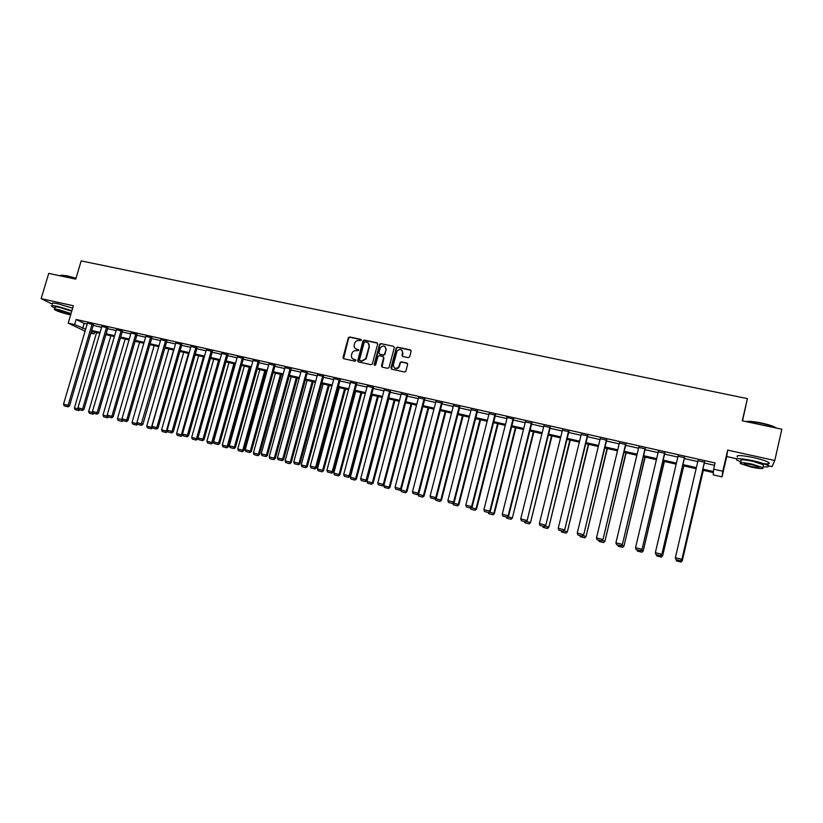 <?xml version="1.0" encoding="UTF-8"?>
<svg xmlns="http://www.w3.org/2000/svg" width="823" height="823" viewBox="0 0 823 823"><rect width="100%" height="100%" fill="white"/><g stroke="black" fill="none" stroke-linecap="round" stroke-linejoin="round"><path stroke-width="1.23" d="M361.369 340.28L360.834 339.364L349.641 336.988L348.304 337.852L343.016 357.429L343.777 358.725L354.97 361.174L355.917 360.567L353.931 359.322C351.946 358.663 351.133 357.254 351.493 355.104L351.966 353.365C352.769 351.359 354.188 350.475 356.246 350.711L358.633 350.464L358.108 349.497L356.657 349.178C354.672 348.53 353.859 347.121 354.219 344.971L354.682 343.242C355.485 341.236 356.915 340.352 358.972 340.578L361.369 340.28M361.276 339.673L349.97 337.255L348.623 338.119L343.572 358.653M355.803 359.918L353.931 359.322M358.54 349.785L356.657 349.178M408.27 357.666L409.648 356.791L411.119 351.215L410.327 349.878L397.56 347.172L396.305 347.759L390.935 367.871L391.727 369.208L404.494 372.006L405.873 371.132L407.652 364.373L406.86 363.036L401.387 361.853L400.163 362.377L398.713 367.007C395.565 369.301 393.785 368.57 393.353 364.805L397.128 350.958C400.256 348.479 402.066 349.147 402.581 352.974L402.005 355.155L402.797 356.493L408.27 357.666M768.24 465.756L772.067 466.61L774.772 460.51L781.85 429.215L742.284 420.81L747.387 398.63L81.168 260.901L75.737 279.141L48.732 273.401L41.15 298.636L73.381 305.745L68.206 323.151L74.636 324.601L76.158 319.468L715.084 462.958L713.644 469.161L722.81 471.229L722.038 476.877L713.212 474.871L713.387 472.608L702.657 470.17M774.772 460.51L727.676 450.119L722.81 471.229M377.654 344.096L376.883 342.769L364.342 340.115L363.015 340.897L357.727 360.618L358.489 361.945L371.029 364.682L372.325 364.013L377.654 344.096M380.874 343.623L393.528 346.308L394.31 347.635L389.053 367.459L387.684 368.334L382.263 367.14L381.481 365.803L383.611 357.779L382.839 356.441L379.249 355.67L377.963 356.338L375.607 365.031L374.167 364.558L379.588 344.312L380.874 343.623L393.528 346.308M41.15 298.636L52.343 304.16M742.521 420.851L747.387 398.63M76.158 319.468L84.172 323.377L87.187 324.056M93.205 325.414L101.599 327.307M107.628 328.665L116.136 330.579M122.174 331.936L130.795 333.881M136.855 335.239L145.578 337.204M151.648 338.572L160.495 340.568M166.585 341.936L175.546 343.952M181.646 345.331L190.73 347.378M196.841 348.746L206.038 350.824M212.169 352.203L221.49 354.301M227.632 355.69L237.086 357.81M243.238 359.198L252.815 361.359M258.988 362.748L268.689 364.928M274.872 366.328L284.696 368.539M290.9 369.928L300.858 372.181M307.072 373.58L317.174 375.854M323.398 377.253L333.634 379.557M339.868 380.967L350.238 383.302M356.503 384.701L367.007 387.077M373.282 388.487L383.93 390.884M390.215 392.304L401.007 394.731M407.303 396.151L418.249 398.61M424.565 400.029L435.655 402.529M441.982 403.959L453.226 406.49M459.563 407.92L470.962 410.482M477.309 411.911L488.862 414.514M495.23 415.954L506.947 418.588M513.326 420.028L525.197 422.693M531.596 424.133L543.622 426.849M550.042 428.289L562.243 431.036M568.662 432.486L581.028 435.274M587.468 436.725L600.008 439.544M606.469 440.994L619.184 443.864M625.645 445.315L638.535 448.226M645.016 449.677L658.091 452.629M664.583 454.09L677.843 457.074M684.345 458.534L697.791 461.569M704.313 463.03L714.529 465.334M93.41 324.725L87.454 323.151M107.834 327.966L101.867 326.392M122.38 331.247L116.403 329.663M137.05 334.539L131.063 332.965M151.854 337.872L145.846 336.298M166.781 341.236L160.763 339.652M181.852 344.621L175.803 343.047M197.047 348.036L190.987 346.462M212.375 351.493L206.306 349.909M227.837 354.97L221.747 353.386M243.443 358.478L237.343 356.904M259.183 362.017L253.073 360.443M275.067 365.597L268.936 364.023M291.105 369.198L284.953 367.634M307.277 372.84L301.115 371.276M323.604 376.512L317.421 374.949M340.074 380.216L333.871 378.662M356.698 383.96L350.485 382.407M373.477 387.736L367.243 386.182M390.411 391.542L384.166 390.009M407.508 395.39L401.233 393.857M424.761 399.278L418.475 397.756M442.177 403.188L435.871 401.686M459.759 407.148L453.432 405.657M477.505 411.14L471.168 409.669M495.425 415.173L489.068 413.722M484.582 511.515L488.883 512.657L484.582 511.515L483.934 509.674L507.235 417.436L506.649 417.302L513.521 419.246M531.792 423.351L525.393 421.911M550.237 427.507L543.828 426.057M568.858 431.694L562.438 430.244M587.663 435.923L581.223 434.472M606.664 440.202L600.204 438.741M625.84 444.513L619.369 443.062M645.211 448.874L638.73 447.414M664.778 453.278L658.287 451.817M684.541 457.722L678.029 456.261M704.509 462.207L697.986 460.746M727.676 450.119L726.73 456.528L736.739 458.75M726.73 456.528L722.038 476.877M94.635 332.091L94.1 333.912L90.911 333.192M702.893 469.131L713.469 471.528L713.644 469.161M74.636 324.601L85.695 329.138M91.703 330.496L100.097 332.399M106.126 333.768L114.634 335.702M120.683 337.07L129.293 339.025M135.353 340.403L144.087 342.378M150.156 343.757L159.004 345.763M165.084 347.141L174.054 349.178M180.155 350.557L189.239 352.625M195.349 354.003L204.546 356.092M210.678 357.48L219.998 359.6M226.15 360.988L235.594 363.138M241.746 364.527L251.324 366.708M257.496 368.107L267.197 370.309M273.38 371.708L283.215 373.94M289.418 375.339L299.377 377.603M305.59 379.012L315.693 381.306M321.916 382.716L332.153 385.041M338.397 386.45L348.767 388.806M355.022 390.225L365.535 392.612M371.801 394.032L382.458 396.449M388.744 397.869L399.536 400.317M405.832 401.747L416.777 404.227M423.094 405.667L434.184 408.177M440.511 409.617L451.755 412.169M458.102 413.599L469.491 416.191M475.848 417.631L487.401 420.255M493.779 421.695L505.487 424.349M511.875 425.8L523.747 428.495M530.146 429.945L542.182 432.672M548.591 434.133L560.792 436.9M567.222 438.35L579.587 441.159M586.027 442.62L598.568 445.469M605.028 446.93L617.744 449.811M624.215 451.282L637.105 454.203M643.586 455.675L656.661 458.637M663.163 460.119L676.413 463.123M682.925 464.594L696.371 467.649M85.088 331.185L68.206 323.151M91.116 332.492L94.1 333.912M696.124 468.688L682.689 465.633M676.177 464.151L662.916 461.147M656.425 459.666L643.349 456.703M636.858 455.232L623.968 452.3M617.497 450.829L604.782 447.938M598.331 446.478L585.781 443.628M579.341 442.167L566.975 439.359M560.545 437.898L548.344 435.13M541.925 433.67L529.889 430.933M523.49 429.483L511.618 426.787M505.24 425.337L493.522 422.672M487.154 421.232L475.601 418.609M469.244 417.168L457.845 414.576M451.508 413.136L440.264 410.584M433.937 409.144L422.847 406.624M416.531 405.194L405.585 402.704L383.806 485.673L389.958 487.36L411.767 404.114M399.289 401.274L388.487 398.826M382.201 397.396L371.554 394.978M365.278 393.548L354.764 391.162M348.51 389.742L338.14 387.386M331.895 385.977L321.67 383.652M315.435 382.232L305.343 379.938M299.13 378.529L289.161 376.265M282.958 374.856L273.133 372.624M266.94 371.224L257.239 369.023M251.066 367.614L241.499 365.443M235.337 364.044L225.893 361.894M219.751 360.505L210.421 358.386M204.299 356.997L195.092 354.908M188.981 353.52L179.898 351.452M173.797 350.073L164.837 348.036M158.746 346.648L149.899 344.642M143.83 343.263L135.095 341.278M129.036 339.909L120.425 337.944M114.376 336.576L105.879 334.642M99.84 333.274L91.446 331.371M84.172 323.377L82.67 328.449M355.495 348.674L356.976 349.436M352.83 358.859L354.26 359.569M377.479 343.15L364.661 340.372L363.334 341.164L358.262 361.863M365.103 341.884L364.157 342.491L359.528 359.733L360.062 360.669L361.606 360.999L365.793 358.674L369.095 346.432C369.455 344.271 368.642 342.862 366.636 342.214L365.103 341.884M368.21 343.037L369.414 346.689L366.112 358.921L361.925 361.246L360.392 360.916M383.425 356.801L383.919 358.026L381.995 367.048M381.183 343.891L379.825 344.755L374.588 365.453M385.833 349.456C385.195 345.516 383.353 344.93 380.288 347.718L378.878 352.81L379.66 354.137L383.24 354.908L384.516 354.271L386.121 349.713L385.133 346.668M386.121 349.713L384.814 354.528L383.549 355.166L379.959 354.384M401.912 350.217L402.869 353.232L402.478 356.359M394.402 367.922C396.069 369.126 397.591 368.899 398.99 367.243L399.124 366.06M407.467 363.406L401.665 362.099L400.451 362.624L399.412 366.307M410.955 350.279L397.848 347.429L396.593 348.016L391.439 369.105M78.422 408.969L74.409 407.961L96.61 332.543M75.644 409.782L78.813 410.584L75.644 409.782M74.409 407.961L75.109 409.597M78.741 409.525L78.288 410.399M78.813 410.584L79.872 409.854M92.094 324.077L68.124 405.358L69.502 405.832L93.441 324.622M87.495 323.038L63.515 404.196L68.124 405.358L67.445 406.675L64.225 405.862L67.445 406.675M69.502 405.832L68 406.871M64.225 405.862L63.515 404.196M60.768 275.314L66.9 275.736L76.014 278.236M75.932 278.493L66.653 275.942C62.188 275.036 60.089 275.016 60.357 275.88M71.91 310.703L57.548 306.413C52.425 305.323 50.47 305.323 51.664 306.403L55.007 308.1M72.65 308.183L58.299 303.882C53.186 302.802 51.221 302.813 52.415 303.903M54.709 309.088L55.223 307.349C54.359 306.578 55.779 306.578 59.472 307.36L71.745 311.238M71.056 313.553L58.772 309.674C55.079 308.892 53.67 308.882 54.534 309.654C57.322 311.238 61.972 312.833 68.474 314.427L70.665 314.859M66.776 313.594L69.523 313.614L60.521 310.528L57.785 310.518L66.776 313.594M745.844 421.561C748.735 421.016 753.95 421.51 761.491 423.032C767.746 424.401 772.324 425.841 775.204 427.343L776.223 428.022M775.76 427.919L775.482 427.754C772.53 426.211 767.838 424.74 761.429 423.341C754.722 421.962 749.691 421.407 746.348 421.674M763.065 466.775C768.003 467.207 769.618 466.795 767.921 465.53C765.369 464.028 760.359 462.423 752.901 460.705C740.35 458.205 734.96 457.979 736.719 460.036L740.823 461.847M763.888 463.74C768.723 464.141 770.307 463.709 768.631 462.433C766.069 460.921 761.069 459.306 753.611 457.609C741.06 455.119 735.659 454.913 737.418 456.991M740.638 462.67L741.06 460.808C739.795 459.327 743.683 459.491 752.726 461.302L763.528 464.769L763.302 465.736M752.068 464.141C743.035 462.331 739.147 462.156 740.412 463.616L751.162 467.063C760.185 468.894 764.083 469.069 762.88 467.608L752.068 464.141M751.317 466.548C757.139 467.731 759.65 467.845 758.868 466.898L751.903 464.676C746.091 463.503 743.581 463.38 744.393 464.326L751.317 466.548M92.968 412.621L88.627 411.531L110.817 335.763M89.841 413.362L93.05 414.164L89.841 413.362M88.627 411.531L89.326 413.177M93.092 412.92L92.526 413.979M93.05 414.164L94.1 413.424M107.607 416.243L102.968 415.131L125.147 339.025M106.897 417.6L103.657 416.788L107.402 417.775L106.897 417.6L107.638 416.315M102.968 415.131L103.657 416.788M107.402 417.775L108.461 417.035M106.548 327.328L82.588 408.98L83.936 409.453L107.864 327.863M101.898 326.278L77.938 407.817L82.588 408.98L81.899 410.307L78.638 409.494L81.899 410.307M83.936 409.453L82.434 410.492M78.638 409.494L77.938 407.817M121.115 330.609L97.165 412.642L98.493 413.105L122.411 331.124M116.434 329.55L92.485 411.469L97.165 412.642L96.466 413.969L93.184 413.146L96.466 413.969M98.493 413.105L96.991 414.154M93.184 413.146L92.485 411.469M122.226 419.504L117.432 418.773L139.591 342.306M121.382 421.242L118.121 420.419L121.886 421.417L121.382 421.242L122.452 420.069M117.432 418.773L118.121 420.419M121.886 421.417L122.956 420.656M136.957 422.796L136.721 423.619L132.019 422.436L154.168 345.609M136.001 424.925L132.709 424.092L136.484 425.09L136.721 423.619L137.4 423.855M132.019 422.436L132.709 424.092M136.484 425.09L137.595 424.308L141.443 425.326L137.585 424.308L136.885 422.611L142.935 424.257L166.822 341.103M173.612 350.022L151.483 427.322L146.741 426.129L168.869 348.952M150.732 428.629L147.42 427.795L151.216 428.804L151.483 427.322L152.471 427.682M146.741 426.129L147.42 427.795M151.216 428.804L152.543 427.847M135.816 333.912L111.887 416.335L113.183 416.788L137.091 334.426M131.094 332.852L107.155 415.142L111.887 416.335L111.167 417.662L107.854 416.829L111.167 417.662M113.183 416.788L111.681 417.847M107.854 416.829L107.155 415.142M150.65 337.245L126.721 420.059L127.997 420.512L151.895 337.749M145.877 336.175L121.948 418.856L126.721 420.059L125.991 421.386L122.658 420.553L125.991 421.386M127.997 420.512L126.495 421.571M122.658 420.553L121.948 418.856M165.608 340.609L140.949 425.152M160.794 339.529L136.885 422.611M142.935 424.257L141.443 425.326M180.7 344.004L156.802 427.6L158.016 428.042L181.883 344.487M175.844 342.913L151.946 426.386L156.802 427.6L156.041 428.948L152.646 428.094L156.041 428.948M158.016 428.042L156.524 429.112M152.646 428.094L151.946 426.386M195.915 347.429L172.038 431.427L173.231 431.859L197.078 347.903M191.029 346.329L167.141 430.192L172.038 431.427L171.266 432.764L167.841 431.91L171.266 432.764M173.231 431.859L171.74 432.939M167.841 431.91L167.141 430.192M211.274 350.876L187.418 435.285L188.58 435.706L212.416 351.349M206.336 349.765L182.48 434.04L187.418 435.285L186.626 436.632L183.169 435.758L186.626 436.632M188.58 435.706L187.088 436.797M183.169 435.758L182.48 434.04M226.778 354.363L202.931 439.173L204.063 439.595L227.878 354.826M221.788 353.242L197.942 437.929L202.931 439.173L202.129 440.521L198.641 439.647L202.129 440.521M204.063 439.595L202.581 440.696M198.641 439.647L197.942 437.929L197.633 439.04L196.522 438.638L195.74 439.955L192.335 439.101L195.74 439.955M242.404 357.882L218.589 443.103L219.69 443.515L243.485 358.324M237.384 356.75L213.558 441.838L218.589 443.103L217.766 444.451L214.247 443.566L217.766 444.451M219.69 443.515L218.208 444.615M214.247 443.566L213.558 441.838M258.185 361.431L234.39 447.064L235.45 447.475L259.224 361.863M253.114 360.289L229.308 445.788L234.39 447.064L233.547 448.422L229.998 447.527L233.547 448.422M235.45 447.475L233.979 448.586M229.998 447.527L229.308 445.788M274.1 365.011L250.326 451.066L251.354 451.467L275.119 365.433M268.987 363.859L245.203 449.78L250.326 451.066L249.472 452.424L245.892 451.518L249.472 452.424M251.354 451.467L249.883 452.578M245.892 451.518L245.203 449.78M290.159 368.622L266.415 455.098L267.413 455.489L291.147 369.023M284.995 367.459L261.241 453.802L266.415 455.098L265.541 456.467L261.92 455.551L265.541 456.467M267.413 455.489L265.942 456.621M261.92 455.551L261.241 453.802M306.372 372.263L282.649 459.172L283.616 459.553L307.329 372.654M301.156 371.091L277.433 457.866L282.649 459.172L281.764 460.541L278.112 459.625L281.764 460.541M283.616 459.553L282.145 460.695M278.112 459.625L277.433 457.866M322.729 375.946L299.037 463.287L299.963 463.658L323.655 376.317M317.472 374.763L293.76 461.96L299.037 463.287L298.132 464.656L294.439 463.73L298.132 464.656M299.963 463.658L298.502 464.8M294.439 463.73L293.76 461.96M339.23 379.65L315.569 467.433L316.464 467.803L340.125 380.02M333.932 378.457L310.25 466.096L315.569 467.433L314.643 468.801L310.929 467.865L314.643 468.801M316.464 467.803L315.003 468.945M310.929 467.865L310.25 466.096M355.896 383.405L332.255 471.62L333.12 471.98L356.75 383.744M350.536 382.201L326.896 470.272L332.255 471.62L331.319 472.999L327.564 472.052L331.319 472.999M333.12 471.98L331.669 473.132M327.564 472.052L326.896 470.272M386.224 348.89L385.977 349.58M372.706 387.18L349.106 475.848L349.94 476.198L373.539 387.51M367.305 385.966L343.685 474.49L349.106 475.848L348.15 477.227L344.364 476.27L348.15 477.227M349.94 476.198L348.479 477.361M344.364 476.27L343.685 474.49M389.68 390.997L366.112 480.118L366.904 480.457L390.472 391.306M384.228 389.773L360.649 478.739L366.112 480.118L365.134 481.496L361.307 480.529L365.134 481.496M366.904 480.457L365.453 481.63M361.307 480.529L360.649 478.739M406.809 394.855L383.281 484.418L384.032 484.757L407.57 395.143M401.305 393.61L377.757 483.039L383.281 484.418L382.284 485.807L378.426 484.829L382.284 485.807M384.032 484.757L382.592 485.94M378.426 484.829L377.757 483.039M424.102 398.744L400.606 488.769L401.326 489.088L424.833 399.001M418.547 397.488L395.04 487.37L400.606 488.769L399.597 490.158L395.698 489.171L399.597 490.158M401.326 489.088L399.885 490.282M395.698 489.171L395.04 487.37M188.477 353.406L166.359 431.057L161.575 429.853L183.704 352.316M165.608 432.373L162.254 431.53L166.081 432.538L166.359 431.057L167.583 431.293M161.575 429.853L162.254 431.53M166.081 432.538L167.532 431.478M203.476 356.812L181.379 434.832L176.554 433.618L198.652 355.711M180.607 436.149L177.233 435.295L181.06 436.313L181.379 434.832L182.521 435.244L182.706 434.606M176.554 433.618L177.233 435.295M181.06 436.313L182.521 435.244M218.609 360.248L196.522 438.638L191.656 437.414L213.743 359.137M191.656 437.414L192.335 439.101M196.183 440.12L197.633 439.04M233.866 363.715L211.799 442.476L206.892 441.241L228.959 362.593M210.997 443.792L207.561 442.928L211.439 443.957L211.799 442.476L212.89 442.877L234.987 363.961M206.892 441.241L207.561 442.928M211.439 443.957L212.89 442.877M249.266 367.202L227.22 446.344L222.261 445.099L244.308 366.081M226.397 447.671L222.93 446.796L226.829 447.825L227.22 446.344L228.269 446.745L250.346 367.449M222.261 445.099L222.93 446.796M226.829 447.825L228.269 446.745M264.79 370.731L242.764 450.253L237.765 448.998L259.801 369.599M241.941 451.58L238.444 450.695L242.353 451.734L242.764 450.253L243.793 450.644L265.85 370.978M237.765 448.998L238.444 450.695M242.353 451.734L243.793 450.644M280.458 374.29L258.463 454.193L253.412 452.928L275.427 373.148M257.609 455.52L254.081 454.635L258.011 455.675L258.463 454.193L259.451 454.574L281.487 374.527M253.412 452.928L254.081 454.635M258.011 455.675L259.451 454.574M296.27 377.88L274.296 458.164L269.203 456.888L291.188 376.728M273.431 459.501L269.872 458.606L273.812 459.656L274.296 458.164L275.252 458.545L297.268 378.107M269.203 456.888L269.872 458.606M273.812 459.656L275.252 458.545M312.226 381.502L290.262 462.187L285.128 460.89L307.092 380.339M289.387 463.524L285.797 462.619L289.768 463.668L290.262 462.187L291.198 462.547L313.193 381.728M285.128 460.89L285.797 462.619M289.768 463.668L291.198 462.547M328.315 385.164L306.382 466.23L301.208 464.933L323.141 383.981M305.498 467.567L301.866 466.662L305.858 467.711L306.382 466.23L307.288 466.59L329.251 385.37M301.208 464.933L301.866 466.662M305.858 467.711L307.288 466.59M344.559 388.847L322.657 470.314L317.421 469.007L339.333 387.664M321.742 471.661L318.079 470.735L322.091 471.795L322.657 470.314L323.521 470.674L345.454 389.053M317.421 469.007L318.079 470.735M322.091 471.795L323.521 470.674M360.947 392.571L339.066 474.439L333.788 473.112L355.68 391.367M338.14 475.787L334.447 474.861L338.479 475.92L339.066 474.439L339.899 474.789L361.811 392.766M333.788 473.112L334.447 474.861M338.479 475.92L339.899 474.789M377.479 396.326L355.639 478.605L350.31 477.268L372.161 395.112M354.692 479.953L350.968 479.017L355.011 480.087L355.639 478.605L356.431 478.935L378.313 396.511M350.31 477.268L350.968 479.017M355.011 480.087L356.431 478.935M394.166 400.112L372.356 482.803L366.976 481.455L388.806 398.898M371.389 484.15L367.634 483.204L371.698 484.284L372.356 482.803L373.117 483.132L394.968 400.297M366.976 481.455L367.634 483.204M371.698 484.284L373.117 483.132M411.006 403.939L389.228 487.041L388.25 488.399L384.454 487.442L388.25 488.399M383.806 485.673L384.454 487.442M388.538 488.523L389.958 487.36M428.011 407.796L406.264 491.321L400.78 489.942L400.914 489.428M405.266 492.679L401.429 491.712L405.544 492.802L406.264 491.321L406.953 491.629L428.732 407.961M400.78 489.942L401.429 491.712M405.544 492.802L406.953 491.629M445.161 411.695L423.454 495.641L417.94 494.17M422.436 496.999L418.568 496.022L422.703 497.113L423.454 495.641L424.102 495.94L445.85 411.85M417.93 494.253L418.568 496.022M422.703 497.113L424.102 495.94M462.475 415.625L440.809 499.993L441.426 500.291L463.133 415.769M435.49 498.666L440.809 499.993L439.77 501.361L435.871 500.374L439.77 501.361M435.305 498.82L435.871 500.374M440.017 501.474L441.426 500.291M479.953 419.596L458.318 504.396L458.905 504.684L480.57 419.73M453.288 503.131L458.318 504.396L457.269 505.764L453.329 504.766L457.269 505.764M452.876 503.491L453.329 504.766M457.506 505.878L458.905 504.684M497.596 423.598L476.003 508.84L476.548 509.118L498.172 423.732M471.26 507.647L476.003 508.84L474.933 510.209L470.962 509.211L474.933 510.209M470.55 508.038L470.962 509.211M475.149 510.311L476.548 509.118M515.414 427.651L493.862 513.326L494.356 513.593L515.939 427.765M489.397 512.204L493.862 513.326L492.771 514.694L488.749 513.686L492.771 514.694M488.337 512.513L488.749 513.686M492.967 514.797L494.356 513.593M533.386 431.725L512.338 518.109L533.88 431.838M507.719 516.803L511.885 517.852L510.774 519.22L506.721 518.202L510.774 519.22M506.31 517.029L506.721 518.202M510.96 519.323L512.338 518.109M551.544 435.851L530.496 522.667L551.986 435.953M526.216 521.453L530.084 522.42L528.952 523.798L524.858 522.77L528.952 523.798M524.446 521.587L524.858 522.77M529.117 523.901L530.496 522.667M569.866 440.017L548.828 527.276L570.267 440.11M544.898 526.144L548.457 527.039L547.305 528.417L543.17 527.378L547.305 528.417M542.769 526.195L543.17 527.378M547.449 528.51L548.828 527.276M588.363 444.214L567.335 531.925L588.723 444.297M563.765 530.886L567.006 531.699L565.833 533.078L561.656 532.028L565.833 533.078M561.255 530.845L561.656 532.028M565.967 533.17L567.335 531.925M441.56 402.663L418.105 493.162L418.784 493.471L442.249 402.9M435.943 401.408L412.477 491.743L418.105 493.162L417.076 494.551L413.136 493.553L417.076 494.551M418.784 493.471L417.343 494.674M413.136 493.553L412.477 491.743M459.183 406.624L435.768 497.586L436.406 497.894L459.841 406.84M453.514 405.358L430.09 496.166L435.768 497.586L434.719 498.985L430.738 497.987L434.719 498.985M436.406 497.894L434.976 499.098M430.738 497.987L430.09 496.166M476.97 410.626L453.596 502.061L454.203 502.359L477.597 410.811M471.25 409.34L447.866 500.621L453.596 502.061L452.527 503.46L448.514 502.452L452.527 503.46M454.203 502.359L452.773 503.573M448.514 502.452L447.866 500.621M494.932 414.669L471.6 506.577L472.165 506.865L495.518 414.813M489.16 413.372L465.818 505.127L471.6 506.577L470.509 507.976L466.466 506.958L470.509 507.976M472.165 506.865L470.735 508.089M466.466 506.958L465.818 505.127M513.068 418.742L489.788 511.145L490.302 511.422L513.614 418.866M483.934 509.674L489.788 511.145L488.677 512.544M490.302 511.422L488.883 512.657M531.37 422.868L508.141 515.743L508.614 516.011L531.884 422.981M525.486 421.541L502.236 514.262L508.141 515.743L507.009 517.153L502.884 516.114L507.009 517.153M508.614 516.011L507.205 517.255M502.884 516.114L502.236 514.262M549.867 427.024L527.111 520.65L550.33 427.127M543.921 425.686L520.722 518.902L526.679 520.393L525.527 521.803L521.36 520.753L525.527 521.803M527.111 520.65L525.702 521.905M521.36 520.753L520.722 518.902M568.528 431.221L545.793 525.341L568.95 431.314M562.531 429.873L539.384 523.582L545.402 525.095L544.229 526.504L540.022 525.444L544.229 526.504M545.793 525.341L544.384 526.607M540.022 525.444L539.384 523.582M587.385 435.46L564.65 530.074L587.756 435.542M581.326 434.091L558.231 528.315L564.311 529.837L563.117 531.257L558.868 530.187L563.117 531.257M564.65 530.074L563.251 531.349M558.868 530.187L558.231 528.315M607.045 448.453L586.027 536.617L607.364 448.525M582.818 535.67L585.739 536.401L584.546 537.789L580.328 536.73L584.546 537.789M579.937 535.536L580.328 536.73M584.659 537.872L586.027 536.617M606.428 439.739L583.702 534.857L606.757 439.811M600.296 438.361L577.262 533.088L583.404 534.631L582.19 536.051L577.89 534.971L582.19 536.051M583.702 534.857L582.314 536.133M577.89 534.971L577.262 533.088M625.912 452.743L604.895 541.359L626.18 452.804M602.066 540.505L604.658 541.153L603.444 542.542L599.185 541.472L603.444 542.542M598.794 540.279L599.185 541.472M603.537 542.624L604.895 541.359M625.655 444.06L602.94 539.682L625.933 444.132M619.472 442.671L596.49 537.913L602.693 539.466L601.459 540.886L597.117 539.795L601.459 540.886M602.94 539.682L601.562 540.968M597.117 539.795L596.49 537.913M644.954 457.063L623.957 546.143L645.181 457.115M621.499 545.382L623.762 545.947L622.527 547.346L618.227 546.266L622.527 547.346M617.836 545.063L618.227 546.266M622.6 547.418L623.957 546.143M645.067 448.432L622.383 544.559L645.304 448.484M638.823 447.023L615.913 542.789L622.178 544.353L620.912 545.783L616.53 544.672L620.912 545.783M622.383 544.559L620.995 545.855M616.53 544.672L615.913 542.789M664.192 461.436L643.205 550.978L664.377 461.477M641.138 550.32L643.051 550.803L641.796 552.192L637.455 551.101L641.796 552.192M637.064 549.898L637.455 551.101M641.858 552.264L643.205 550.978M664.686 452.845L642.012 549.486L664.871 452.887M658.379 451.426L635.531 547.707L641.858 549.291L640.572 550.721L636.148 549.61L640.572 550.721M642.012 549.486L640.633 550.793M636.148 549.61L635.531 547.707M683.625 465.849L662.638 555.864L683.748 465.88M660.972 555.299L662.546 555.69L661.26 557.089L656.877 555.988L661.26 557.089M656.487 554.774L656.877 555.988M661.301 557.161L662.638 555.864M684.499 457.3L661.836 554.455L684.633 457.331M678.121 455.86L655.345 552.675L661.733 554.28L660.427 555.71L655.952 554.589L660.427 555.71M661.836 554.455L660.468 555.782M655.952 554.589L655.345 552.675M703.243 470.303L682.277 560.802L703.326 470.324M681.002 560.329L682.226 560.638L680.919 562.037L676.496 560.926L680.919 562.037M676.105 559.712L676.496 560.926M680.94 562.099L682.277 560.802M704.509 461.796L681.866 559.486L704.601 461.816M698.079 460.345L675.364 557.696L681.814 559.321L680.487 560.751L675.971 559.619L680.487 560.751M681.866 559.486L680.508 560.813M675.971 559.619L675.364 557.696M744.527 463.719L744.393 464.326M763.528 464.769L762.88 467.608M767.921 465.53L768.631 462.433"/></g></svg>
